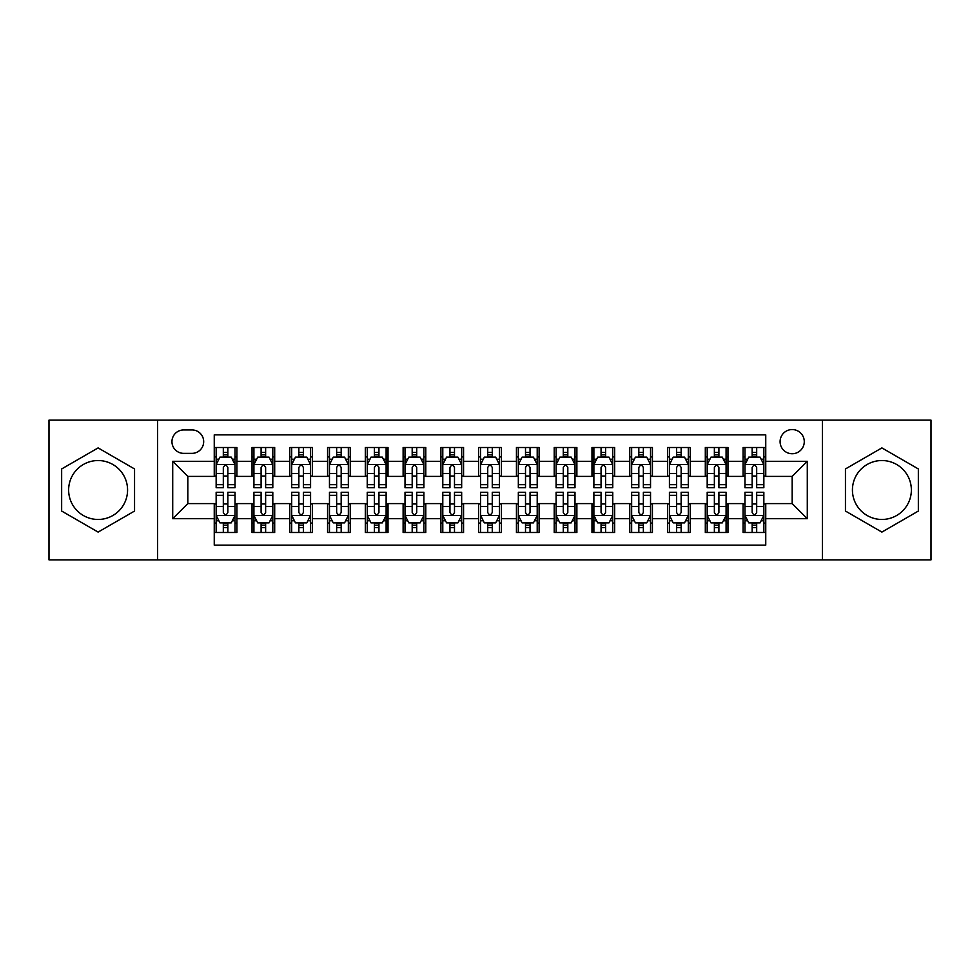 <?xml version="1.0" encoding="UTF-8"?>
<svg xmlns="http://www.w3.org/2000/svg" width="980" height="980" viewBox="0 0 980 980"><rect width="100%" height="100%" fill="white"/><g stroke="black" fill="none" stroke-linecap="round" stroke-linejoin="round"><path stroke-width="1.47" d="M881.89 460.539A29.461 29.461 0 0 0 852.429 490A29.461 29.461 0 0 0 881.89 519.461A29.461 29.461 0 0 0 911.363 490A29.461 29.461 0 0 0 881.89 460.539M792.183 429.559A12.091 12.091 0 0 0 780.092 441.649A12.091 12.091 0 0 0 792.183 453.74A12.091 12.091 0 0 0 804.274 441.649A12.091 12.091 0 0 0 792.183 429.559M98.11 519.461A29.461 29.461 0 0 1 68.637 490A29.461 29.461 0 0 1 98.11 460.539A29.461 29.461 0 0 1 127.572 490A29.461 29.461 0 0 1 98.11 519.461M822.404 559.874L931 559.874L931 420.126L822.404 420.126L822.404 559.874L157.596 559.874L157.596 420.126L49 420.126L49 559.874L157.596 559.874M765.748 447.505L743.085 447.505L743.085 461.298L727.969 461.298L727.969 476.403L743.085 476.403L743.085 461.298M727.969 461.298L727.969 447.505L705.306 447.505L705.306 461.298L690.202 461.298L690.202 476.403L705.306 476.403L705.306 461.298M690.202 461.298L690.202 447.505L667.539 447.505L667.539 461.298L652.423 461.298L652.423 476.403L667.539 476.403L667.539 461.298M652.423 461.298L652.423 447.505L629.76 447.505L629.76 461.298L614.656 461.298L614.656 476.403L629.76 476.403L629.76 461.298M614.656 461.298L614.656 447.505L591.981 447.505L591.981 461.298L576.877 461.298L576.877 476.403L591.981 476.403L591.981 461.298M576.877 461.298L576.877 447.505L554.215 447.505L554.215 461.298L539.11 461.298L539.11 476.403L554.215 476.403L554.215 461.298M539.11 461.298L539.11 447.505L516.436 447.505L516.436 461.298L501.331 461.298L501.331 476.403L516.436 476.403L516.436 461.298M501.331 461.298L501.331 447.505L478.669 447.505L478.669 461.298L463.565 461.298L463.565 476.403L478.669 476.403L478.669 461.298M463.565 461.298L463.565 447.505L440.89 447.505L440.89 461.298L425.786 461.298L425.786 476.403L440.89 476.403L440.89 461.298M425.786 461.298L425.786 447.505L403.123 447.505L403.123 461.298L388.019 461.298L388.019 476.403L403.123 476.403L403.123 461.298M388.019 461.298L388.019 447.505L365.344 447.505L365.344 461.298L350.24 461.298L350.24 476.403L365.344 476.403L365.344 461.298M350.24 461.298L350.24 447.505L327.577 447.505L327.577 461.298L312.461 461.298L312.461 476.403L327.577 476.403L327.577 461.298M312.461 461.298L312.461 447.505L289.798 447.505L289.798 461.298L274.694 461.298L274.694 476.403L289.798 476.403L289.798 461.298M274.694 461.298L274.694 447.505L252.032 447.505L252.032 476.403L236.915 476.403L236.915 447.505L214.253 447.505M214.253 532.495L236.915 532.495L236.915 503.598L252.032 503.598L252.032 532.495L274.694 532.495L274.694 503.598L289.798 503.598L289.798 518.702L274.694 518.702M289.798 518.702L289.798 532.495L312.461 532.495L312.461 503.598L327.577 503.598L327.577 518.702L312.461 518.702M327.577 518.702L327.577 532.495L350.24 532.495L350.24 503.598L365.344 503.598L365.344 518.702L350.24 518.702M365.344 518.702L365.344 532.495L388.019 532.495L388.019 503.598L403.123 503.598L403.123 518.702L388.019 518.702M403.123 518.702L403.123 532.495L425.786 532.495L425.786 503.598L440.89 503.598L440.89 518.702L425.786 518.702M440.89 518.702L440.89 532.495L463.565 532.495L463.565 503.598L478.669 503.598L478.669 518.702L463.565 518.702M478.669 518.702L478.669 532.495L501.331 532.495L501.331 503.598L516.436 503.598L516.436 518.702L501.331 518.702M516.436 518.702L516.436 532.495L539.11 532.495L539.11 503.598L554.215 503.598L554.215 518.702L539.11 518.702M554.215 518.702L554.215 532.495L576.877 532.495L576.877 503.598L591.981 503.598L591.981 518.702L576.877 518.702M591.981 518.702L591.981 532.495L614.656 532.495L614.656 503.598L629.76 503.598L629.76 518.702L614.656 518.702M629.76 518.702L629.76 532.495L652.423 532.495L652.423 503.598L667.539 503.598L667.539 518.702L652.423 518.702M667.539 518.702L667.539 532.495L690.202 532.495L690.202 503.598L705.306 503.598L705.306 518.702L690.202 518.702M705.306 518.702L705.306 532.495L727.969 532.495L727.969 503.598L743.085 503.598L743.085 518.702L727.969 518.702M183.664 453.36L191.97 453.36A11.711 11.711 0 0 0 203.681 441.649A11.711 11.711 0 0 0 191.97 429.938L183.664 429.938A11.711 11.711 0 0 0 171.953 441.649A11.711 11.711 0 0 0 183.664 453.36M822.404 420.126L157.596 420.126M765.748 461.298L765.748 434.851L214.253 434.851L214.253 476.403L187.817 476.403L187.817 503.598L214.253 503.598L214.253 545.149L765.748 545.149L765.748 503.598L792.183 503.598L792.183 476.403L765.748 476.403L765.748 461.298L807.287 461.298L807.287 518.702L765.748 518.702M214.253 518.702L172.713 518.702L172.713 461.298L214.253 461.298M743.085 518.702L743.085 532.495L765.748 532.495M214.253 456.95L216.151 456.95M223.318 456.95L227.85 456.95M235.029 456.95L236.915 456.95M214.253 476.023L216.151 476.023M223.318 476.023L227.85 476.023M235.029 476.023L236.915 476.023M214.253 503.977L216.151 503.977M223.318 503.977L227.85 503.977M235.029 503.977L236.915 503.977M214.253 523.051L216.151 523.051M223.318 523.051L227.85 523.051M235.029 523.051L236.915 523.051M252.032 476.023L253.918 476.023M261.096 476.023L265.629 476.023M272.808 476.023L274.694 476.023M252.032 456.95L253.918 456.95M261.096 456.95L265.629 456.95M272.808 456.95L274.694 456.95M252.032 503.977L253.918 503.977M261.096 503.977L265.629 503.977M272.808 503.977L274.694 503.977M252.032 523.051L253.918 523.051M261.096 523.051L265.629 523.051M272.808 523.051L274.694 523.051M289.798 503.977L291.697 503.977M298.863 503.977L303.396 503.977M310.574 503.977L312.461 503.977M289.798 523.051L291.697 523.051M298.863 523.051L303.396 523.051M310.574 523.051L312.461 523.051M289.798 456.95L291.697 456.95M298.863 456.95L303.396 456.95M310.574 456.95L312.461 456.95M289.798 476.023L291.697 476.023M298.863 476.023L303.396 476.023M310.574 476.023L312.461 476.023M327.577 503.977L329.464 503.977M336.642 503.977L341.175 503.977M348.353 503.977L350.24 503.977M327.577 523.051L329.464 523.051M336.642 523.051L341.175 523.051M348.353 523.051L350.24 523.051M327.577 456.95L329.464 456.95M336.642 456.95L341.175 456.95M348.353 456.95L350.24 456.95M327.577 476.023L329.464 476.023M336.642 476.023L341.175 476.023M348.353 476.023L350.24 476.023M365.344 503.977L367.243 503.977M374.409 503.977L378.942 503.977M386.12 503.977L388.019 503.977M365.344 523.051L367.243 523.051M374.409 523.051L378.942 523.051M386.12 523.051L388.019 523.051M365.344 456.95L367.243 456.95M374.409 456.95L378.942 456.95M386.12 456.95L388.019 456.95M365.344 476.023L367.243 476.023M374.409 476.023L378.942 476.023M386.12 476.023L388.019 476.023M403.123 503.977L405.01 503.977M412.188 503.977L416.721 503.977M423.899 503.977L425.786 503.977M403.123 523.051L405.01 523.051M412.188 523.051L416.721 523.051M423.899 523.051L425.786 523.051M403.123 456.95L405.01 456.95M412.188 456.95L416.721 456.95M423.899 456.95L425.786 456.95M403.123 476.023L405.01 476.023M412.188 476.023L416.721 476.023M423.899 476.023L425.786 476.023M440.89 503.977L442.788 503.977M449.955 503.977L454.487 503.977M461.666 503.977L463.565 503.977M440.89 523.051L442.788 523.051M449.955 523.051L454.487 523.051M461.666 523.051L463.565 523.051M440.89 456.95L442.788 456.95M449.955 456.95L454.487 456.95M461.666 456.95L463.565 456.95M440.89 476.023L442.788 476.023M449.955 476.023L454.487 476.023M461.666 476.023L463.565 476.023M478.669 503.977L480.555 503.977M487.734 503.977L492.266 503.977M499.445 503.977L501.331 503.977M478.669 523.051L480.555 523.051M487.734 523.051L492.266 523.051M499.445 523.051L501.331 523.051M478.669 456.95L480.555 456.95M487.734 456.95L492.266 456.95M499.445 456.95L501.331 456.95M478.669 476.023L480.555 476.023M487.734 476.023L492.266 476.023M499.445 476.023L501.331 476.023M516.436 503.977L518.334 503.977M525.513 503.977L530.045 503.977M537.212 503.977L539.11 503.977M516.436 523.051L518.334 523.051M525.513 523.051L530.045 523.051M537.212 523.051L539.11 523.051M516.436 456.95L518.334 456.95M525.513 456.95L530.045 456.95M537.212 456.95L539.11 456.95M516.436 476.023L518.334 476.023M525.513 476.023L530.045 476.023M537.212 476.023L539.11 476.023M554.215 503.977L556.101 503.977M563.279 503.977L567.812 503.977M574.99 503.977L576.877 503.977M554.215 523.051L556.101 523.051M563.279 523.051L567.812 523.051M574.99 523.051L576.877 523.051M554.215 456.95L556.101 456.95M563.279 456.95L567.812 456.95M574.99 456.95L576.877 456.95M554.215 476.023L556.101 476.023M563.279 476.023L567.812 476.023M574.99 476.023L576.877 476.023M591.981 503.977L593.88 503.977M601.059 503.977L605.591 503.977M612.757 503.977L614.656 503.977M591.981 523.051L593.88 523.051M601.059 523.051L605.591 523.051M612.757 523.051L614.656 523.051M591.981 456.95L593.88 456.95M601.059 456.95L605.591 456.95M612.757 456.95L614.656 456.95M591.981 476.023L593.88 476.023M601.059 476.023L605.591 476.023M612.757 476.023L614.656 476.023M629.76 503.977L631.647 503.977M638.825 503.977L643.358 503.977M650.536 503.977L652.423 503.977M629.76 523.051L631.647 523.051M638.825 523.051L643.358 523.051M650.536 523.051L652.423 523.051M629.76 456.95L631.647 456.95M638.825 456.95L643.358 456.95M650.536 456.95L652.423 456.95M629.76 476.023L631.647 476.023M638.825 476.023L643.358 476.023M650.536 476.023L652.423 476.023M667.539 503.977L669.426 503.977M676.604 503.977L681.137 503.977M688.303 503.977L690.202 503.977M667.539 523.051L669.426 523.051M676.604 523.051L681.137 523.051M688.303 523.051L690.202 523.051M667.539 456.95L669.426 456.95M676.604 456.95L681.137 456.95M688.303 456.95L690.202 456.95M667.539 476.023L669.426 476.023M676.604 476.023L681.137 476.023M688.303 476.023L690.202 476.023M705.306 503.977L707.192 503.977M714.371 503.977L718.904 503.977M726.082 503.977L727.969 503.977M705.306 523.051L707.192 523.051M714.371 523.051L718.904 523.051M726.082 523.051L727.969 523.051M705.306 456.95L707.192 456.95M714.371 456.95L718.904 456.95M726.082 456.95L727.969 456.95M705.306 476.023L707.192 476.023M714.371 476.023L718.904 476.023M726.082 476.023L727.969 476.023M743.085 503.977L744.971 503.977M752.15 503.977L756.683 503.977M763.849 503.977L765.748 503.977M743.085 523.051L744.971 523.051M752.15 523.051L756.683 523.051M763.849 523.051L765.748 523.051M743.085 456.95L744.971 456.95M752.15 456.95L756.683 456.95M763.849 456.95L765.748 456.95M743.085 476.023L744.971 476.023M752.15 476.023L756.683 476.023M763.849 476.023L765.748 476.023M187.817 476.403L172.713 461.298M187.817 503.598L172.713 518.702M807.287 461.298L792.183 476.403M807.287 518.702L792.183 503.598M98.11 532.091L134.554 511.046L134.554 468.955L98.11 447.909L61.654 468.955L61.654 511.046L98.11 532.091M918.346 468.955L881.89 447.909L845.446 468.955L845.446 511.046L881.89 532.091L918.346 511.046L918.346 468.955M227.85 452.417L223.318 452.417M235.029 484.659L227.85 484.659L227.85 487.734L235.029 487.734L235.029 464.692L231.256 457.133L219.924 457.133L216.151 464.692L216.151 487.734L223.318 487.734L223.318 484.659L216.151 484.659M216.151 464.692L216.151 447.505M235.029 464.692L235.029 447.505M223.318 457.133L223.318 447.505M227.85 447.505L227.85 457.133M227.85 484.659L227.85 467.521C226.343 464.618 224.837 464.618 223.318 467.521L223.318 484.659M223.318 527.583L227.85 527.583M216.151 495.341L223.318 495.341L223.318 492.266L216.151 492.266L216.151 515.309L219.924 522.867L231.256 522.867L235.029 515.309L235.029 492.266L227.85 492.266L227.85 495.341L235.029 495.341M235.029 515.309L235.029 532.495M216.151 515.309L216.151 532.495M227.85 522.867L227.85 532.495M223.318 532.495L223.318 522.867M223.318 495.341L223.318 512.479C224.837 515.382 226.343 515.382 227.85 512.479L227.85 495.341M265.629 452.417L261.096 452.417M272.808 484.659L265.629 484.659L265.629 487.734L272.808 487.734L272.808 464.692L269.022 457.133L257.691 457.133L253.918 464.692L253.918 487.734L261.096 487.734L261.096 484.659L253.918 484.659M253.918 464.692L253.918 447.505M272.808 464.692L272.808 447.505M261.096 457.133L261.096 447.505M265.629 447.505L265.629 457.133M265.629 484.659L265.629 467.521C264.122 464.618 262.603 464.618 261.096 467.521L261.096 484.659M303.396 452.417L298.863 452.417M310.574 484.659L303.396 484.659L303.396 487.734L310.574 487.734L310.574 464.692L306.801 457.133L295.47 457.133L291.697 464.692L291.697 487.734L298.863 487.734L298.863 484.659L291.697 484.659M291.697 464.692L291.697 447.505M310.574 464.692L310.574 447.505M298.863 457.133L298.863 447.505M303.396 447.505L303.396 457.133M303.396 484.659L303.396 467.521C301.889 464.618 300.382 464.618 298.863 467.521L298.863 484.659M341.175 452.417L336.642 452.417M348.353 484.659L341.175 484.659L341.175 487.734L348.353 487.734L348.353 464.692L344.568 457.133L333.237 457.133L329.464 464.692L329.464 487.734L336.642 487.734L336.642 484.659L329.464 484.659M329.464 464.692L329.464 447.505M348.353 464.692L348.353 447.505M336.642 457.133L336.642 447.505M341.175 447.505L341.175 457.133M341.175 484.659L341.175 467.521C339.668 464.618 338.149 464.618 336.642 467.521L336.642 484.659M378.942 452.417L374.409 452.417M386.12 484.659L378.942 484.659L378.942 487.734L386.12 487.734L386.12 464.692L382.347 457.133L371.016 457.133L367.243 464.692L367.243 487.734L374.409 487.734L374.409 484.659L367.243 484.659M367.243 464.692L367.243 447.505M386.12 464.692L386.12 447.505M374.409 457.133L374.409 447.505M378.942 447.505L378.942 457.133M378.942 484.659L378.942 467.521C377.435 464.618 375.928 464.618 374.409 467.521L374.409 484.659M261.096 527.583L265.629 527.583M253.918 495.341L261.096 495.341L261.096 492.266L253.918 492.266L253.918 515.309L257.691 522.867L269.022 522.867L272.808 515.309L272.808 492.266L265.629 492.266L265.629 495.341L272.808 495.341M272.808 515.309L272.808 532.495M253.918 515.309L253.918 532.495M265.629 522.867L265.629 532.495M261.096 532.495L261.096 522.867M261.096 495.341L261.096 512.479C262.603 515.382 264.11 515.382 265.629 512.479L265.629 495.341M298.863 527.583L303.396 527.583M291.697 495.341L298.863 495.341L298.863 492.266L291.697 492.266L291.697 515.309L295.47 522.867L306.801 522.867L310.574 515.309L310.574 492.266L303.396 492.266L303.396 495.341L310.574 495.341M310.574 515.309L310.574 532.495M291.697 515.309L291.697 532.495M303.396 522.867L303.396 532.495M298.863 532.495L298.863 522.867M298.863 495.341L298.863 512.479C300.382 515.382 301.889 515.382 303.396 512.479L303.396 495.341M336.642 527.583L341.175 527.583M329.464 495.341L336.642 495.341L336.642 492.266L329.464 492.266L329.464 515.309L333.237 522.867L344.568 522.867L348.353 515.309L348.353 492.266L341.175 492.266L341.175 495.341L348.353 495.341M348.353 515.309L348.353 532.495M329.464 515.309L329.464 532.495M341.175 522.867L341.175 532.495M336.642 532.495L336.642 522.867M336.642 495.341L336.642 512.479C338.149 515.382 339.656 515.382 341.175 512.479L341.175 495.341M374.409 527.583L378.942 527.583M367.243 495.341L374.409 495.341L374.409 492.266L367.243 492.266L367.243 515.309L371.016 522.867L382.347 522.867L386.12 515.309L386.12 492.266L378.942 492.266L378.942 495.341L386.12 495.341M386.12 515.309L386.12 532.495M367.243 515.309L367.243 532.495M378.942 522.867L378.942 532.495M374.409 532.495L374.409 522.867M374.409 495.341L374.409 512.479C375.928 515.382 377.435 515.382 378.942 512.479L378.942 495.341M416.721 452.417L412.188 452.417M423.899 484.659L416.721 484.659L416.721 487.734L423.899 487.734L423.899 464.692L420.126 457.133L408.783 457.133L405.01 464.692L405.01 487.734L412.188 487.734L412.188 484.659L405.01 484.659M405.01 464.692L405.01 447.505M423.899 464.692L423.899 447.505M412.188 457.133L412.188 447.505M416.721 447.505L416.721 457.133M416.721 484.659L416.721 467.521C415.214 464.618 413.695 464.618 412.188 467.521L412.188 484.659M412.188 527.583L416.721 527.583M405.01 495.341L412.188 495.341L412.188 492.266L405.01 492.266L405.01 515.309L408.783 522.867L420.126 522.867L423.899 515.309L423.899 492.266L416.721 492.266L416.721 495.341L423.899 495.341M423.899 515.309L423.899 532.495M405.01 515.309L405.01 532.495M416.721 522.867L416.721 532.495M412.188 532.495L412.188 522.867M412.188 495.341L412.188 512.479C413.695 515.382 415.202 515.382 416.721 512.479L416.721 495.341M454.487 452.417L449.955 452.417M461.666 484.659L454.487 484.659L454.487 487.734L461.666 487.734L461.666 464.692L457.893 457.133L446.562 457.133L442.788 464.692L442.788 487.734L449.955 487.734L449.955 484.659L442.788 484.659M442.788 464.692L442.788 447.505M461.666 464.692L461.666 447.505M449.955 457.133L449.955 447.505M454.487 447.505L454.487 457.133M454.487 484.659L454.487 467.521C452.981 464.618 451.474 464.618 449.955 467.521L449.955 484.659M449.955 527.583L454.487 527.583M442.788 495.341L449.955 495.341L449.955 492.266L442.788 492.266L442.788 515.309L446.562 522.867L457.893 522.867L461.666 515.309L461.666 492.266L454.487 492.266L454.487 495.341L461.666 495.341M461.666 515.309L461.666 532.495M442.788 515.309L442.788 532.495M454.487 522.867L454.487 532.495M449.955 532.495L449.955 522.867M449.955 495.341L449.955 512.479C451.474 515.382 452.981 515.382 454.487 512.479L454.487 495.341M492.266 452.417L487.734 452.417M499.445 484.659L492.266 484.659L492.266 487.734L499.445 487.734L499.445 464.692L495.672 457.133L484.328 457.133L480.555 464.692L480.555 487.734L487.734 487.734L487.734 484.659L480.555 484.659M480.555 464.692L480.555 447.505M499.445 464.692L499.445 447.505M487.734 457.133L487.734 447.505M492.266 447.505L492.266 457.133M492.266 484.659L492.266 467.521C490.76 464.618 489.241 464.618 487.734 467.521L487.734 484.659M487.734 527.583L492.266 527.583M480.555 495.341L487.734 495.341L487.734 492.266L480.555 492.266L480.555 515.309L484.328 522.867L495.672 522.867L499.445 515.309L499.445 492.266L492.266 492.266L492.266 495.341L499.445 495.341M499.445 515.309L499.445 532.495M480.555 515.309L480.555 532.495M492.266 522.867L492.266 532.495M487.734 532.495L487.734 522.867M487.734 495.341L487.734 512.479C489.241 515.382 490.76 515.382 492.266 512.479L492.266 495.341M530.045 452.417L525.513 452.417M537.212 484.659L530.045 484.659L530.045 487.734L537.212 487.734L537.212 464.692L533.438 457.133L522.107 457.133L518.334 464.692L518.334 487.734L525.513 487.734L525.513 484.659L518.334 484.659M518.334 464.692L518.334 447.505M537.212 464.692L537.212 447.505M525.513 457.133L525.513 447.505M530.045 447.505L530.045 457.133M530.045 484.659L530.045 467.521C528.526 464.618 527.02 464.618 525.513 467.521L525.513 484.659M525.513 527.583L530.045 527.583M518.334 495.341L525.513 495.341L525.513 492.266L518.334 492.266L518.334 515.309L522.107 522.867L533.438 522.867L537.212 515.309L537.212 492.266L530.045 492.266L530.045 495.341L537.212 495.341M537.212 515.309L537.212 532.495M518.334 515.309L518.334 532.495M530.045 522.867L530.045 532.495M525.513 532.495L525.513 522.867M525.513 495.341L525.513 512.479C527.02 515.382 528.526 515.382 530.045 512.479L530.045 495.341M567.812 452.417L563.279 452.417M574.99 484.659L567.812 484.659L567.812 487.734L574.99 487.734L574.99 464.692L571.218 457.133L559.874 457.133L556.101 464.692L556.101 487.734L563.279 487.734L563.279 484.659L556.101 484.659M556.101 464.692L556.101 447.505M574.99 464.692L574.99 447.505M563.279 457.133L563.279 447.505M567.812 447.505L567.812 457.133M567.812 484.659L567.812 467.521C566.305 464.618 564.798 464.618 563.279 467.521L563.279 484.659M563.279 527.583L567.812 527.583M556.101 495.341L563.279 495.341L563.279 492.266L556.101 492.266L556.101 515.309L559.874 522.867L571.218 522.867L574.99 515.309L574.99 492.266L567.812 492.266L567.812 495.341L574.99 495.341M574.99 515.309L574.99 532.495M556.101 515.309L556.101 532.495M567.812 522.867L567.812 532.495M563.279 532.495L563.279 522.867M563.279 495.341L563.279 512.479C564.786 515.382 566.305 515.382 567.812 512.479L567.812 495.341M605.591 452.417L601.059 452.417M612.757 484.659L605.591 484.659L605.591 487.734L612.757 487.734L612.757 464.692L608.984 457.133L597.653 457.133L593.88 464.692L593.88 487.734L601.059 487.734L601.059 484.659L593.88 484.659M593.88 464.692L593.88 447.505M612.757 464.692L612.757 447.505M601.059 457.133L601.059 447.505M605.591 447.505L605.591 457.133M605.591 484.659L605.591 467.521C604.072 464.618 602.565 464.618 601.059 467.521L601.059 484.659M601.059 527.583L605.591 527.583M593.88 495.341L601.059 495.341L601.059 492.266L593.88 492.266L593.88 515.309L597.653 522.867L608.984 522.867L612.757 515.309L612.757 492.266L605.591 492.266L605.591 495.341L612.757 495.341M612.757 515.309L612.757 532.495M593.88 515.309L593.88 532.495M605.591 522.867L605.591 532.495M601.059 532.495L601.059 522.867M601.059 495.341L601.059 512.479C602.565 515.382 604.072 515.382 605.591 512.479L605.591 495.341M643.358 452.417L638.825 452.417M650.536 484.659L643.358 484.659L643.358 487.734L650.536 487.734L650.536 464.692L646.763 457.133L635.432 457.133L631.647 464.692L631.647 487.734L638.825 487.734L638.825 484.659L631.647 484.659M631.647 464.692L631.647 447.505M650.536 464.692L650.536 447.505M638.825 457.133L638.825 447.505M643.358 447.505L643.358 457.133M643.358 484.659L643.358 467.521C641.851 464.618 640.344 464.618 638.825 467.521L638.825 484.659M638.825 527.583L643.358 527.583M631.647 495.341L638.825 495.341L638.825 492.266L631.647 492.266L631.647 515.309L635.432 522.867L646.763 522.867L650.536 515.309L650.536 492.266L643.358 492.266L643.358 495.341L650.536 495.341M650.536 515.309L650.536 532.495M631.647 515.309L631.647 532.495M643.358 522.867L643.358 532.495M638.825 532.495L638.825 522.867M638.825 495.341L638.825 512.479C640.332 515.382 641.851 515.382 643.358 512.479L643.358 495.341M681.137 452.417L676.604 452.417M688.303 484.659L681.137 484.659L681.137 487.734L688.303 487.734L688.303 464.692L684.53 457.133L673.199 457.133L669.426 464.692L669.426 487.734L676.604 487.734L676.604 484.659L669.426 484.659M669.426 464.692L669.426 447.505M688.303 464.692L688.303 447.505M676.604 457.133L676.604 447.505M681.137 447.505L681.137 457.133M681.137 484.659L681.137 467.521C679.618 464.618 678.111 464.618 676.604 467.521L676.604 484.659M676.604 527.583L681.137 527.583M669.426 495.341L676.604 495.341L676.604 492.266L669.426 492.266L669.426 515.309L673.199 522.867L684.53 522.867L688.303 515.309L688.303 492.266L681.137 492.266L681.137 495.341L688.303 495.341M688.303 515.309L688.303 532.495M669.426 515.309L669.426 532.495M681.137 522.867L681.137 532.495M676.604 532.495L676.604 522.867M676.604 495.341L676.604 512.479C678.111 515.382 679.618 515.382 681.137 512.479L681.137 495.341M718.904 452.417L714.371 452.417M726.082 484.659L718.904 484.659L718.904 487.734L726.082 487.734L726.082 464.692L722.309 457.133L710.978 457.133L707.192 464.692L707.192 487.734L714.371 487.734L714.371 484.659L707.192 484.659M707.192 464.692L707.192 447.505M726.082 464.692L726.082 447.505M714.371 457.133L714.371 447.505M718.904 447.505L718.904 457.133M718.904 484.659L718.904 467.521C717.397 464.618 715.89 464.618 714.371 467.521L714.371 484.659M756.683 452.417L752.15 452.417M763.849 484.659L756.683 484.659L756.683 487.734L763.849 487.734L763.849 464.692L760.076 457.133L748.745 457.133L744.971 464.692L744.971 487.734L752.15 487.734L752.15 484.659L744.971 484.659M744.971 464.692L744.971 447.505M763.849 464.692L763.849 447.505M752.15 457.133L752.15 447.505M756.683 447.505L756.683 457.133M756.683 484.659L756.683 467.521C755.164 464.618 753.657 464.618 752.15 467.521L752.15 484.659M714.371 527.583L718.904 527.583M707.192 495.341L714.371 495.341L714.371 492.266L707.192 492.266L707.192 515.309L710.978 522.867L722.309 522.867L726.082 515.309L726.082 492.266L718.904 492.266L718.904 495.341L726.082 495.341M726.082 515.309L726.082 532.495M707.192 515.309L707.192 532.495M718.904 522.867L718.904 532.495M714.371 532.495L714.371 522.867M714.371 495.341L714.371 512.479C715.878 515.382 717.397 515.382 718.904 512.479L718.904 495.341M752.15 527.583L756.683 527.583M744.971 495.341L752.15 495.341L752.15 492.266L744.971 492.266L744.971 515.309L748.745 522.867L760.076 522.867L763.849 515.309L763.849 492.266L756.683 492.266L756.683 495.341L763.849 495.341M763.849 515.309L763.849 532.495M744.971 515.309L744.971 532.495M756.683 522.867L756.683 532.495M752.15 532.495L752.15 522.867M752.15 495.341L752.15 512.479C753.657 515.382 755.164 515.382 756.683 512.479L756.683 495.341M252.032 518.702L236.915 518.702M252.032 461.298L236.915 461.298M234.943 464.508L216.237 464.508M216.151 459.216L218.883 459.216M232.297 459.216L235.029 459.216M223.318 473.45L216.151 473.45M235.029 473.45L227.85 473.45M227.85 454.818L223.318 454.818M216.237 515.492L234.943 515.492M235.029 520.784L232.297 520.784M218.883 520.784L216.151 520.784M227.85 506.55L235.029 506.55M216.151 506.55L223.318 506.55M223.318 525.182L227.85 525.182M272.71 464.508L254.016 464.508M253.918 459.216L256.662 459.216M270.064 459.216L272.808 459.216M261.096 473.45L253.918 473.45M272.808 473.45L265.629 473.45M265.629 454.818L261.096 454.818M310.489 464.508L291.783 464.508M291.697 459.216L294.429 459.216M307.843 459.216L310.574 459.216M298.863 473.45L291.697 473.45M310.574 473.45L303.396 473.45M303.396 454.818L298.863 454.818M348.255 464.508L329.562 464.508M329.464 459.216L332.208 459.216M345.609 459.216L348.353 459.216M336.642 473.45L329.464 473.45M348.353 473.45L341.175 473.45M341.175 454.818L336.642 454.818M386.034 464.508L367.329 464.508M367.243 459.216L369.974 459.216M383.388 459.216L386.12 459.216M374.409 473.45L367.243 473.45M386.12 473.45L378.942 473.45M378.942 454.818L374.409 454.818M254.016 515.492L272.71 515.492M272.808 520.784L270.064 520.784M256.662 520.784L253.918 520.784M265.629 506.55L272.808 506.55M253.918 506.55L261.096 506.55M261.096 525.182L265.629 525.182M291.783 515.492L310.489 515.492M310.574 520.784L307.843 520.784M294.429 520.784L291.697 520.784M303.396 506.55L310.574 506.55M291.697 506.55L298.863 506.55M298.863 525.182L303.396 525.182M329.562 515.492L348.255 515.492M348.353 520.784L345.609 520.784M332.208 520.784L329.464 520.784M341.175 506.55L348.353 506.55M329.464 506.55L336.642 506.55M336.642 525.182L341.175 525.182M367.329 515.492L386.034 515.492M386.12 520.784L383.388 520.784M369.974 520.784L367.243 520.784M378.942 506.55L386.12 506.55M367.243 506.55L374.409 506.55M374.409 525.182L378.942 525.182M423.801 464.508L405.108 464.508M405.01 459.216L407.754 459.216M421.155 459.216L423.899 459.216M412.188 473.45L405.01 473.45M423.899 473.45L416.721 473.45M416.721 454.818L412.188 454.818M405.108 515.492L423.801 515.492M423.899 520.784L421.155 520.784M407.754 520.784L405.01 520.784M416.721 506.55L423.899 506.55M405.01 506.55L412.188 506.55M412.188 525.182L416.721 525.182M461.58 464.508L442.874 464.508M442.788 459.216L445.52 459.216M458.934 459.216L461.666 459.216M449.955 473.45L442.788 473.45M461.666 473.45L454.487 473.45M454.487 454.818L449.955 454.818M442.874 515.492L461.58 515.492M461.666 520.784L458.934 520.784M445.52 520.784L442.788 520.784M454.487 506.55L461.666 506.55M442.788 506.55L449.955 506.55M449.955 525.182L454.487 525.182M499.347 464.508L480.653 464.508M480.555 459.216L483.299 459.216M496.701 459.216L499.445 459.216M487.734 473.45L480.555 473.45M499.445 473.45L492.266 473.45M492.266 454.818L487.734 454.818M480.653 515.492L499.347 515.492M499.445 520.784L496.701 520.784M483.299 520.784L480.555 520.784M492.266 506.55L499.445 506.55M480.555 506.55L487.734 506.55M487.734 525.182L492.266 525.182M537.126 464.508L518.42 464.508M518.334 459.216L521.066 459.216M534.48 459.216L537.212 459.216M525.513 473.45L518.334 473.45M537.212 473.45L530.045 473.45M530.045 454.818L525.513 454.818M518.42 515.492L537.126 515.492M537.212 520.784L534.48 520.784M521.066 520.784L518.334 520.784M530.045 506.55L537.212 506.55M518.334 506.55L525.513 506.55M525.513 525.182L530.045 525.182M574.893 464.508L556.199 464.508M556.101 459.216L558.845 459.216M572.246 459.216L574.99 459.216M563.279 473.45L556.101 473.45M574.99 473.45L567.812 473.45M567.812 454.818L563.279 454.818M556.199 515.492L574.893 515.492M574.99 520.784L572.246 520.784M558.845 520.784L556.101 520.784M567.812 506.55L574.99 506.55M556.101 506.55L563.279 506.55M563.279 525.182L567.812 525.182M612.672 464.508L593.966 464.508M593.88 459.216L596.612 459.216M610.026 459.216L612.757 459.216M601.059 473.45L593.88 473.45M612.757 473.45L605.591 473.45M605.591 454.818L601.059 454.818M593.966 515.492L612.672 515.492M612.757 520.784L610.026 520.784M596.612 520.784L593.88 520.784M605.591 506.55L612.757 506.55M593.88 506.55L601.059 506.55M601.059 525.182L605.591 525.182M650.438 464.508L631.745 464.508M631.647 459.216L634.391 459.216M647.792 459.216L650.536 459.216M638.825 473.45L631.647 473.45M650.536 473.45L643.358 473.45M643.358 454.818L638.825 454.818M631.745 515.492L650.438 515.492M650.536 520.784L647.792 520.784M634.391 520.784L631.647 520.784M643.358 506.55L650.536 506.55M631.647 506.55L638.825 506.55M638.825 525.182L643.358 525.182M688.217 464.508L669.511 464.508M669.426 459.216L672.158 459.216M685.571 459.216L688.303 459.216M676.604 473.45L669.426 473.45M688.303 473.45L681.137 473.45M681.137 454.818L676.604 454.818M669.511 515.492L688.217 515.492M688.303 520.784L685.571 520.784M672.158 520.784L669.426 520.784M681.137 506.55L688.303 506.55M669.426 506.55L676.604 506.55M676.604 525.182L681.137 525.182M725.984 464.508L707.291 464.508M707.192 459.216L709.937 459.216M723.338 459.216L726.082 459.216M714.371 473.45L707.192 473.45M726.082 473.45L718.904 473.45M718.904 454.818L714.371 454.818M763.763 464.508L745.057 464.508M744.971 459.216L747.703 459.216M761.117 459.216L763.849 459.216M752.15 473.45L744.971 473.45M763.849 473.45L756.683 473.45M756.683 454.818L752.15 454.818M707.291 515.492L725.984 515.492M726.082 520.784L723.338 520.784M709.937 520.784L707.192 520.784M718.904 506.55L726.082 506.55M707.192 506.55L714.371 506.55M714.371 525.182L718.904 525.182M745.057 515.492L763.763 515.492M763.849 520.784L761.117 520.784M747.703 520.784L744.971 520.784M756.683 506.55L763.849 506.55M744.971 506.55L752.15 506.55M752.15 525.182L756.683 525.182"/></g></svg>
